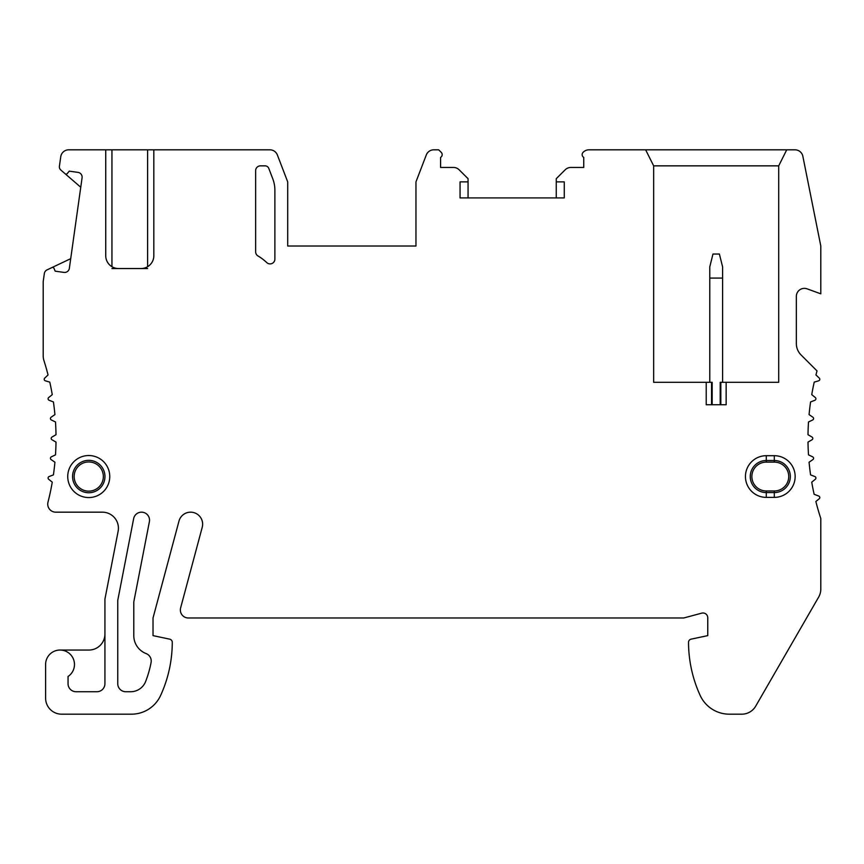 <?xml version="1.0" encoding="UTF-8"?>
<svg xmlns="http://www.w3.org/2000/svg" width="864" height="864" viewBox="0 0 864 864"><rect width="100%" height="100%" fill="white"/><g stroke="black" fill="none" stroke-linecap="round" stroke-linejoin="round"><path stroke-width="1.3" d="M720.198 404.741L720.198 382.298L726.149 382.298L726.149 404.741L706.223 404.741L706.223 382.298L712.174 382.298L712.174 404.741L712.174 382.298M726.149 382.298L778.712 382.298L778.712 165.856L786.726 149.818L794.988 149.818A8.014 8.014 0 0 1 802.85 156.265L820.8 246.013L820.8 293.825L807.106 288.846A8.014 8.014 0 0 0 796.349 296.374L796.349 343.591A16.038 16.038 0 0 0 801.047 354.931L817.02 370.904A256.532 256.532 0 0 0 815.951 374.944L819.288 378.119A1.598 1.598 0 0 1 818.64 380.819L814.223 382.115A256.532 256.532 0 0 0 811.739 394.643L815.303 397.537A1.598 1.598 0 0 1 814.871 400.28L810.583 401.933A256.532 256.532 0 0 0 809.082 414.612L812.873 417.215A1.598 1.598 0 0 1 812.646 419.98L808.499 421.967A256.532 256.532 0 0 0 808.002 434.722L811.987 437.022A1.598 1.598 0 0 1 811.987 439.798L808.002 442.098A256.532 256.532 0 0 0 808.499 454.864L812.646 456.84A1.598 1.598 0 0 1 812.873 459.605L809.082 462.218A256.532 256.532 0 0 0 810.583 474.898L814.871 476.539A1.598 1.598 0 0 1 815.303 479.282L811.739 482.177A256.532 256.532 0 0 0 814.126 494.284L818.759 496.055A1.598 1.598 0 0 1 819.191 498.798L815.854 501.498A256.532 256.532 0 0 0 820.8 518.519L820.8 589.086A16.038 16.038 0 0 1 818.651 597.1L755.687 706.169A16.038 16.038 0 0 1 741.798 714.182L729.346 714.182A32.065 32.065 0 0 1 700.196 695.477A128.261 128.261 0 0 1 688.532 642.308A3.208 3.208 0 0 1 691.07 639.166L707.767 635.623L707.767 617.803A4.806 4.806 0 0 0 701.708 613.159L683.716 617.987L188.374 617.987A8.014 8.014 0 0 1 180.63 607.889L202.219 527.299A12.02 12.02 0 0 0 193.72 512.579A12.02 12.02 0 0 0 178.988 521.078L153.025 617.987L153.025 635.623L169.722 639.166A3.208 3.208 0 0 1 172.271 642.308A128.261 128.261 0 0 1 160.607 695.477A32.065 32.065 0 0 1 131.447 714.182L61.636 714.182A16.038 16.038 0 0 1 45.608 698.144L45.608 664.481A14.429 14.429 0 0 1 66.841 651.748A14.429 14.429 0 0 1 68.051 676.48L68.051 683.716A8.014 8.014 0 0 0 76.064 691.729L96.908 691.729A8.014 8.014 0 0 0 104.922 683.716L104.922 599.173L118.13 531.252A16.038 16.038 0 0 0 102.395 512.168L55.75 512.168A8.014 8.014 0 0 1 47.984 502.157A256.532 256.532 0 0 0 52.261 482.177L48.697 479.282A1.598 1.598 0 0 1 49.129 476.539L53.417 474.898A256.532 256.532 0 0 0 54.918 462.218L51.127 459.605A1.598 1.598 0 0 1 51.354 456.84L55.501 454.864A256.532 256.532 0 0 0 55.998 442.098L52.013 439.798A1.598 1.598 0 0 1 52.013 437.022L55.998 434.722A256.532 256.532 0 0 0 55.501 421.967L51.354 419.98A1.598 1.598 0 0 1 51.127 417.215L54.918 414.612A256.532 256.532 0 0 0 53.417 401.933L49.129 400.28A1.598 1.598 0 0 1 48.697 397.537L52.261 394.643A256.532 256.532 0 0 0 49.777 382.115L45.36 380.819A1.598 1.598 0 0 1 44.712 378.119L48.049 374.944A256.532 256.532 0 0 0 43.956 360.644A16.038 16.038 0 0 1 43.2 355.784L43.2 282.744A16.038 16.038 0 0 1 43.351 280.519L44.334 273.564A4.806 4.806 0 0 1 47.034 269.892L70.718 258.66M706.223 382.298L653.659 382.298L653.659 165.856L645.635 149.818L588.956 149.818A8.014 8.014 0 0 0 583.168 152.291A3.208 3.208 0 0 0 583.751 157.41L583.751 167.454L570.845 167.454A8.014 8.014 0 0 0 565.196 169.787L556.254 178.675L556.254 181.883L564.268 181.883L564.268 197.921L460.058 197.921L460.058 181.883L468.061 181.883L468.061 178.675L459.13 169.787A8.014 8.014 0 0 0 453.481 167.454L440.575 167.454L440.575 157.41A3.208 3.208 0 0 0 441.245 152.366L438.696 149.818L433.782 149.818A8.014 8.014 0 0 0 426.298 154.958L415.962 181.883L415.962 246.013L287.701 246.013L287.701 181.883L277.366 154.958A8.014 8.014 0 0 0 269.881 149.818L68.688 149.818A8.014 8.014 0 0 0 60.75 156.719L59.497 165.672A4.331 4.331 0 0 0 60.858 170.057L65.07 173.696A1.588 1.588 0 0 0 67.338 173.502L69.25 171.148L77.987 172.379A4.806 4.806 0 0 1 82.08 177.811L69.358 268.304A4.806 4.806 0 0 1 63.925 272.398L55.188 271.177L54.011 268.402A1.588 1.588 0 0 0 51.872 267.592M105.732 149.818L105.732 255.712A12.83 12.83 0 0 0 118.552 268.542L141.005 268.542A12.83 12.83 0 0 0 153.824 255.712L153.824 149.818M151.081 662.548A109.026 109.026 0 0 1 145.627 681.502A16.038 16.038 0 0 1 130.68 691.729L125.766 691.729A8.014 8.014 0 0 1 117.752 683.716L117.752 600.404L133.65 518.648A8.014 8.014 0 0 1 143.046 512.309A8.014 8.014 0 0 1 149.386 521.716L133.79 601.949L133.79 635.623A19.235 19.235 0 0 0 146.092 653.562A8.014 8.014 0 0 1 151.081 662.548M260.442 165.856A4.806 4.806 0 0 0 255.636 170.662L255.636 251.834A4.806 4.806 0 0 0 258.001 255.971A48.859 48.859 0 0 1 266.76 262.58A4.806 4.806 0 0 0 274.882 259.092L274.882 190.21A32.065 32.065 0 0 0 272.743 178.718L268.801 168.426A4.007 4.007 0 0 0 265.054 165.856L260.442 165.856M109.76 476.539A21.006 21.006 0 0 1 88.754 497.556A21.006 21.006 0 0 1 67.738 476.539A21.006 21.006 0 0 1 88.754 455.533A21.006 21.006 0 0 1 109.76 476.539M774.306 497.383L766.292 497.383A20.844 20.844 0 0 1 745.448 476.539A20.844 20.844 0 0 1 766.292 455.695L774.306 455.695A20.844 20.844 0 0 1 795.15 476.539A20.844 20.844 0 0 1 774.306 497.383L774.306 492.577L766.292 492.577A16.038 16.038 0 0 1 750.254 476.539A16.038 16.038 0 0 1 766.292 460.512L774.306 460.512A16.038 16.038 0 0 1 790.333 476.539A16.038 16.038 0 0 1 774.306 492.577L774.306 490.968L766.292 490.968A14.429 14.429 0 0 1 751.864 476.539A14.429 14.429 0 0 1 766.292 462.11L774.306 462.11L774.306 455.695M645.635 149.818L786.726 149.818M556.254 197.921L556.254 181.883M468.061 181.883L468.061 197.921M80.752 187.229L65.07 173.696M269.881 149.818L255.247 149.818M111.942 149.818L111.942 266.706M112.126 266.814L110.635 265.799M110.43 265.637L109.296 264.589M108.162 263.228L107.255 261.781M106.564 260.28L106.099 258.757M147.614 149.818L147.614 266.706M147.614 268.542L141.005 268.542M118.552 268.542L111.942 268.542M152.993 260.269L152.615 261.155M151.405 263.218L150.271 264.578M148.932 265.799L147.431 266.814M415.962 246.013L287.701 246.013M104.922 634.014A16.038 16.038 0 0 1 88.895 650.052L60.037 650.052M653.659 165.856L778.712 165.856M709.776 382.298L709.776 266.857L712.973 254.038L719.388 254.038L722.596 266.857L722.596 382.298M709.776 278.078L722.596 278.078M104.954 476.539A16.2 16.2 0 0 1 88.754 492.739A16.2 16.2 0 0 1 72.554 476.539A16.2 16.2 0 0 1 88.754 460.339A16.2 16.2 0 0 1 104.954 476.539M711.547 382.298L711.547 404.741M720.824 382.298L720.824 404.741M103.345 476.539A14.591 14.591 0 0 1 88.754 491.141A14.591 14.591 0 0 1 74.153 476.539A14.591 14.591 0 0 1 88.754 461.948A14.591 14.591 0 0 1 103.345 476.539M766.292 497.383L766.292 490.968M766.292 455.695L766.292 462.11M774.306 462.11A14.429 14.429 0 0 1 788.735 476.539A14.429 14.429 0 0 1 774.306 490.968"/></g></svg>
